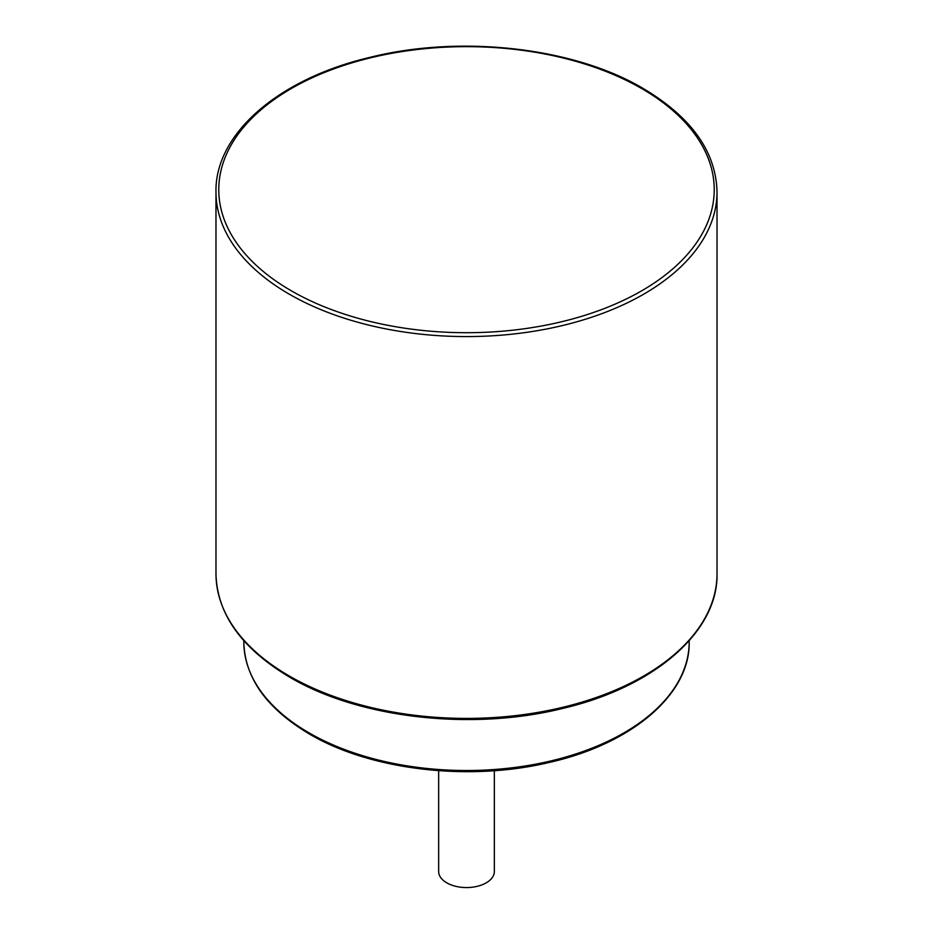 <?xml version="1.0" encoding="UTF-8"?>
<svg xmlns="http://www.w3.org/2000/svg" width="933" height="933" viewBox="0 0 933 933"><rect width="100%" height="100%" fill="white"/><g stroke="black" fill="none" stroke-linecap="round" stroke-linejoin="round"><path stroke-width="1.4" d="M494.338 770.681L494.338 871.504A27.838 16.071 180 0 1 477.148 886.35A27.838 16.071 180 0 1 446.814 882.863A27.838 16.071 180 0 1 438.662 871.504L438.662 770.681M689.184 640.703L689.184 641.951A222.684 128.567 180 0 1 551.718 760.733A222.684 128.567 180 0 1 309.045 732.86A222.684 128.567 180 0 1 243.816 641.951L243.816 640.703M215.978 573.772C217.004 614.101 241.659 648.61 289.93 677.323C359.205 718.328 472.016 731.145 562.891 708.392C654.663 686.968 718.235 631.501 717.022 573.772A250.522 144.638 180 0 1 562.366 707.401A250.522 144.638 180 0 1 289.358 676.04A250.522 144.638 180 0 1 215.978 573.772L215.978 191.953A250.522 144.638 0 0 0 289.358 294.222A250.522 144.638 0 0 0 562.366 325.57A250.522 144.638 0 0 0 717.022 191.953C715.996 151.624 691.341 117.115 643.07 88.402C573.329 47.105 459.468 34.439 368.29 57.776C277.451 79.48 214.788 134.609 215.978 191.953M291.329 290.816A247.735 143.029 0 0 0 641.671 290.816A247.735 143.029 0 0 0 641.671 88.542A247.735 143.029 0 0 0 291.329 88.542A247.735 143.029 0 0 0 291.329 290.816M689.184 641.951C690.338 693.989 632.224 743.974 548.907 762.518C468.716 781.714 370.354 770.063 309.616 734.143C266.64 708.567 244.714 677.836 243.816 641.951M717.022 573.772L717.022 191.953"/></g></svg>
